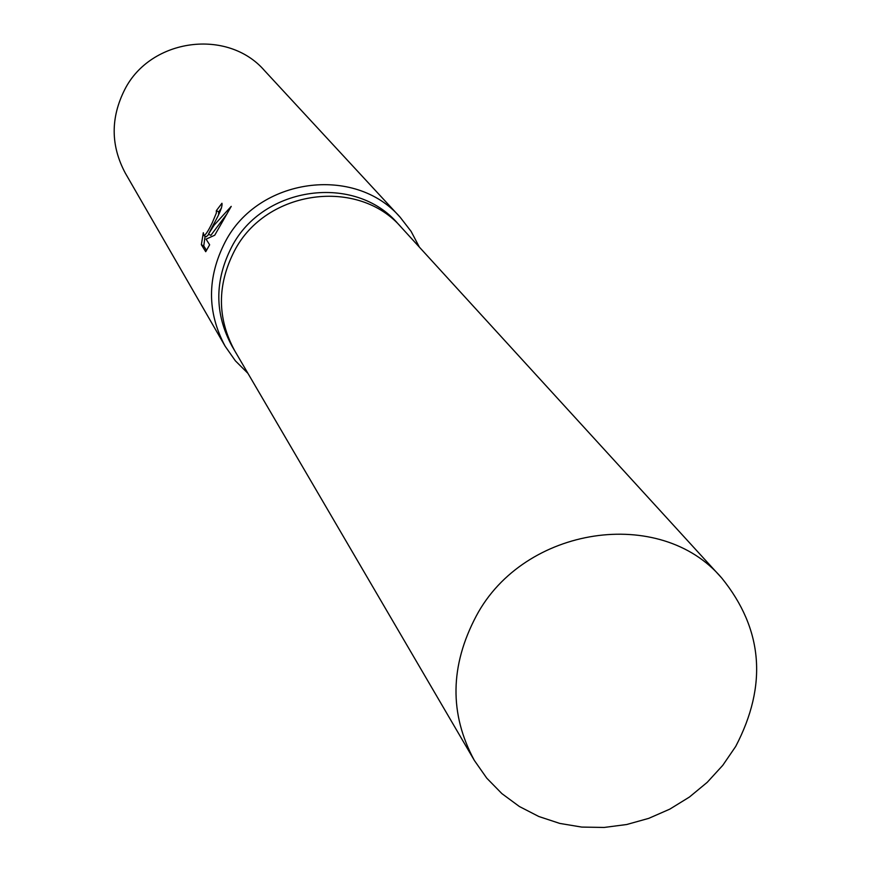 <?xml version="1.0" encoding="UTF-8"?>
<svg xmlns="http://www.w3.org/2000/svg" width="871" height="871" viewBox="0 0 871 871"><rect width="100%" height="100%" fill="white"/><g stroke="black" fill="none" stroke-linecap="round" stroke-linejoin="round"><path stroke-width="1.31" d="M402.097 228.213L398.091 223.836C355.303 173.427 263.086 185.784 231.74 246.841C214.408 280.712 214.506 313.81 232.024 346.146L235.018 351.274M234.702 350.73C217.097 318.231 217.01 284.959 234.441 250.913C265.96 189.54 358.667 177.096 401.673 227.756C358.667 177.096 265.96 189.54 234.441 250.913C217.01 284.959 217.097 318.231 234.702 350.73L474.347 760.427L486.769 778.162L501.903 793.633L519.388 806.513L538.822 816.508L559.748 823.411L581.697 827.08L604.169 827.45L626.674 824.521L648.71 818.37L669.777 809.148L689.429 797.041L707.219 782.332L722.756 765.348L735.701 746.447C767.667 685.259 763.04 629.156 721.841 578.148C660.719 505.735 524.081 525.932 476.274 615.971C449.893 665.869 449.251 714.024 474.347 760.427M419.387 247.135L411.101 231.381L400.203 217.293C354.889 164.586 258.088 177.836 225.143 242.018C206.971 277.501 206.971 312.232 225.143 346.223L235.366 360.812L247.963 373.387M213.547 224.402L208.485 234.136L214.081 225.208L231.229 206.373L214.734 235.214L206.068 239.155L209.65 244.805L205.719 251.708L201.353 244.707L203.324 232.699L203.858 235.562C205.545 235.159 208.387 230.826 212.35 222.584L216.324 213.09L216.346 210.651L221.942 203.27C222.649 206.187 219.851 213.232 213.547 224.402M400.203 217.293L264.534 70.627C227.875 28.09 150.737 38.226 124.793 89.473C110.465 117.825 110.65 145.707 125.326 173.155L225.143 346.223M221.474 208.049L218.675 211.882L218.599 214.549M218.675 211.882L216.346 210.651M205.11 236.226L203.749 245.96L206.547 250.423M203.749 245.96L201.353 244.707M227.091 213.722L210.836 235.366L208.485 234.136M208.888 234.343L206.209 236.792L203.858 235.562M401.673 227.756L721.841 578.148"/></g></svg>
